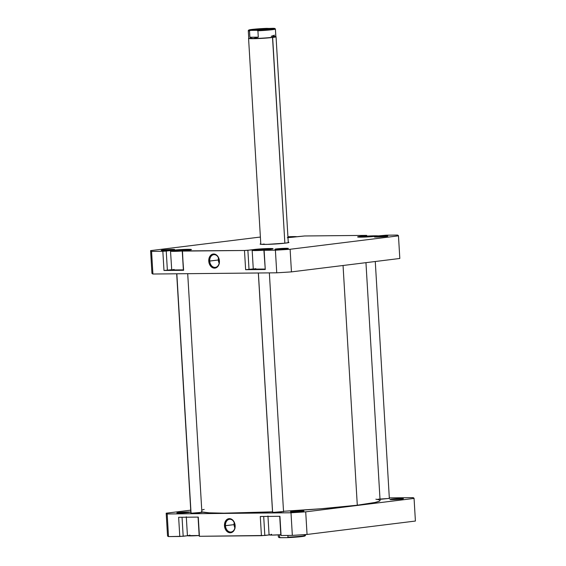 <?xml version="1.0" encoding="UTF-8"?>
<svg xmlns="http://www.w3.org/2000/svg" width="566" height="566" viewBox="0 0 566 566"><rect width="100%" height="100%" fill="white"/><g stroke="black" fill="none" stroke-linecap="round" stroke-linejoin="round"><path stroke-width="0.85" d="M358.264 237.09A10.315 0.58 176.6 0 1 360.528 236.708L358.243 237.09M183.625 269.855L171.647 269.975A10.315 0.58 -3.4 0 0 183.377 269.876M182.259 251.021A10.315 0.58 176.6 0 1 170.522 251.141A10.315 0.58 176.6 0 1 173.069 250.604L170.522 251.12L172.078 251.354L182.507 251M263.905 250.222A10.315 0.58 176.6 0 1 252.167 250.342L253.285 269.197A10.315 0.58 -3.4 0 0 265.022 269.076M252.167 250.342A10.315 0.58 176.6 0 1 254.714 249.811L252.167 250.321L253.724 250.561L264.152 250.207M283.467 249.097L279.837 249.309L283.467 249.097M276.59 248.891A6.707 0.375 176.6 0 1 284.146 248.34A6.707 0.375 176.6 0 1 288.313 248.467A6.707 0.375 176.6 0 1 286.665 248.792L288.094 248.361L283.771 248.354L274.949 249.259L286.665 248.792A6.707 0.375 176.6 0 1 279.463 249.33A6.707 0.375 176.6 0 1 274.949 249.259A6.707 0.375 176.6 0 1 276.59 248.891L277 249.387L276.59 248.891M169.786 250.207L166.149 250.42L169.786 250.207M162.909 250.002A6.707 0.375 176.6 0 1 170.465 249.45A6.707 0.375 176.6 0 1 174.632 249.578A6.707 0.375 176.6 0 1 172.984 249.903L174.413 249.472L170.09 249.465L161.268 250.37L172.984 249.903A6.707 0.375 176.6 0 1 165.781 250.434A6.707 0.375 176.6 0 1 161.26 250.37A6.707 0.375 176.6 0 1 162.909 250.002L163.312 250.497L162.909 250.002M382.949 236.779L379.319 236.991L382.949 236.779M376.072 236.574A6.707 0.375 176.6 0 1 383.635 236.022A6.707 0.375 176.6 0 1 387.795 236.149A6.707 0.375 176.6 0 1 386.146 236.475L387.576 236.043L383.26 236.036L374.43 236.942L386.146 236.475A6.707 0.375 176.6 0 1 378.944 237.013A6.707 0.375 176.6 0 1 374.43 236.942A6.707 0.375 176.6 0 1 376.072 236.574L376.482 237.069L376.072 236.574M288.25 242.17A14.447 0.814 176.6 0 1 288.929 242.425A14.447 0.814 176.6 0 1 285.377 243.132L288.83 242.496L288.25 242.17M218.497 257.742A6.41 4.804 -97.1 0 0 218.32 260.006L209.731 261.067A6.41 4.804 82.9 0 1 213.757 254.665A6.41 4.804 82.9 0 1 219.36 260.976A6.41 4.804 82.9 0 1 215.335 267.385A6.41 4.804 82.9 0 1 209.731 261.067A6.41 4.804 -97.1 0 0 214.924 267.407A6.41 4.804 -97.1 0 0 219.36 260.976L219.424 261.025A7.096 5.313 82.9 0 1 214.514 268.15A7.096 5.313 82.9 0 1 208.762 261.131L218.32 260.006A6.41 4.804 -97.1 0 0 219.184 263.24M264.258 244.42L264.237 244.024L264.258 244.42M171.625 269.749L163.984 270.484L183.617 270.293L182.252 250.922L191.421 249.514L182.174 249.507L162.838 251.29L151.568 251.403A124.159 6.997 176.6 0 1 150.591 250.625L258.945 237.211A124.159 6.997 176.6 0 1 260.381 237.112A124.159 6.997 176.6 0 0 258.945 237.211L150.591 250.625L151.936 273.251A124.159 6.997 -3.4 0 0 152.912 274.022L276.739 272.812A124.159 6.997 -3.4 0 0 291.455 271.885L399.815 258.471L398.471 235.845L290.11 249.266A124.159 6.997 176.6 0 1 275.394 250.193L264.124 250.299L272.996 248.842L269.451 248.524L244.484 250.49L182.252 250.922L183.391 270.116L182.478 251.099L244.484 250.49L245.63 269.692L265.263 269.501L263.897 250.122L265.263 269.501L264.124 250.299L275.394 250.193L276.739 272.812L152.912 274.022L151.568 251.403L162.838 251.29L163.984 270.484L183.617 270.293L182.252 250.922L188.811 250.108A10.662 0.601 176.6 0 0 191.442 249.556L191.442 249.556A10.662 0.601 176.6 0 0 184.523 249.401A10.662 0.601 176.6 0 0 172.786 250.264L172.814 250.639L172.786 250.264L166.234 251.078L167.373 270.272L166.234 251.078L162.838 251.29L163.984 270.484L171.625 269.749M170.522 251.141L171.724 269.911M171.908 269.848L174.186 269.458M253.271 268.949L245.63 269.692L265.263 269.501L263.897 250.122L270.456 249.309A10.662 0.601 176.6 0 0 273.088 248.757L273.088 248.757A10.662 0.601 176.6 0 0 266.169 248.608A10.662 0.601 176.6 0 0 254.438 249.465L254.459 249.839L254.438 249.465L247.88 250.278L249.019 269.473L247.88 250.278L244.484 250.49L245.63 269.692L253.271 268.949M265.277 269.062L253.37 269.112M253.554 269.048L255.832 268.659M360.245 236.369L357.981 237.055L364.851 237.062L386.217 235.187L397.488 235.074A124.159 6.997 176.6 0 1 398.471 235.845L290.11 249.266L291.455 271.885L399.815 258.471L398.471 235.845A124.159 6.997 176.6 0 0 397.488 235.074L386.217 235.187L376.27 236.213A10.662 0.601 176.6 0 1 364.532 237.069A10.662 0.601 176.6 0 1 357.613 236.921A10.662 0.601 176.6 0 1 360.245 236.369L360.273 236.737L360.245 236.369L366.803 235.555L360.245 236.369M287.316 237.642L304.572 235.98L366.577 235.378L366.839 236.142L366.577 235.378L304.572 235.98L294.624 237.005A10.662 0.601 176.6 0 1 287.974 237.6M260.869 243.783L260.141 244.144L261.605 244.363L267.329 244.37L285.377 243.132A14.447 0.814 176.6 0 1 269.862 244.286A14.447 0.814 176.6 0 1 260.134 244.137A14.447 0.814 176.6 0 1 260.777 243.805M219.424 261.025L218.858 258.322L216.707 255.167L213.672 254.007L211.663 254.566L209.427 257.19L208.762 261.131L209.328 263.834L211.479 266.989L214.514 268.15L217.401 266.933L219.176 263.735L219.36 260.976A6.41 4.804 -97.1 0 0 214.167 254.636A6.41 4.804 -97.1 0 0 209.731 261.067L208.762 261.131A7.096 5.313 82.9 0 1 213.672 254.007A7.096 5.313 82.9 0 1 219.424 261.025M261.881 244.378A13.761 0.778 176.6 0 1 264.237 244.024A13.761 0.778 -3.4 0 0 261.881 244.378M151.936 273.251A124.159 6.997 -3.4 0 0 152.912 274.022L151.568 251.403A124.159 6.997 176.6 0 1 150.591 250.625L151.936 273.251M290.11 249.266A124.159 6.997 176.6 0 1 275.394 250.193L276.739 272.812A124.159 6.997 -3.4 0 0 291.455 271.885L290.11 249.266M218.547 257.558L218.32 260.006L219.346 263.544M272.628 249.033L254.714 249.811A10.315 0.58 176.6 0 1 264.888 249.026A10.315 0.58 176.6 0 1 272.458 248.998M263.622 249.288L268.793 249.224L267.676 249.656L268.793 249.224L263.622 249.288L263.657 249.988L263.622 249.288L257.289 249.797L257.318 250.222L257.289 249.797L263.622 249.288M267.407 249.691L256.136 250.236L257.289 249.797L256.136 250.236L267.407 249.691M190.983 249.832L173.069 250.604A10.315 0.58 176.6 0 1 183.243 249.818A10.315 0.58 176.6 0 1 190.813 249.797M183.886 250.009L187.551 250.108L184.488 250.632L174.087 250.95L183.886 250.009L187.551 250.108L184.488 250.632L174.087 250.95L177.151 250.427L177.186 251.035L177.151 250.427L183.886 250.009L183.922 250.667L183.886 250.009M296.909 236.779L287.924 236.772A10.315 0.58 176.6 0 1 296.81 236.737M289.707 236.906L293.365 237.013L291.448 237.331L293.365 237.013L289.707 236.906L289.742 237.472L289.707 236.906L287.938 237.013L289.707 236.906M378.555 235.987L371.579 235.88L360.528 236.708A10.315 0.58 176.6 0 1 371.147 235.902A10.315 0.58 176.6 0 1 378.456 235.937M369.52 236.185L374.635 236.128L373.638 236.489L374.635 236.128L369.52 236.185L369.556 236.807L369.52 236.185L363.16 236.687L363.188 237.119L363.16 236.687L369.52 236.185M363.018 237.119L361.922 237.133L363.16 236.687L361.922 237.133L363.018 237.119M379.935 500.202L379.22 501.235L375.081 502.452L357.295 505.212L343.053 265.504L357.295 505.212A90.114 5.073 -3.4 0 0 380.083 500.464L365.954 262.666M357.295 505.212L321.155 508.742L283.516 511.275A90.114 5.073 -3.4 0 0 357.295 505.212M201.864 512.018A90.114 5.073 -3.4 0 0 272.522 511.841L223.995 513.171L209.144 512.817L201.263 511.862M201.751 510.093L204.206 509.393M375.874 499.198L378.994 499.757M267.951 516.001L269.069 534.856A10.315 0.58 -3.4 0 0 280.807 534.736M199.409 535.514L187.424 535.634A10.315 0.58 -3.4 0 0 199.161 535.535M185.379 512.782L181.75 512.994L185.379 512.782M178.509 512.57A6.707 0.375 176.6 0 1 186.065 512.025A6.707 0.375 176.6 0 1 190.233 512.145A6.707 0.375 176.6 0 1 188.584 512.478L190.006 512.039L185.69 512.039L176.861 512.945L188.584 512.478A6.707 0.375 176.6 0 1 181.375 513.008A6.707 0.375 176.6 0 1 176.861 512.945A6.707 0.375 176.6 0 1 178.509 512.57L178.913 513.072L178.509 512.57M299.067 511.671L295.431 511.883L299.067 511.671M292.19 511.466A6.707 0.375 176.6 0 1 299.747 510.914A6.707 0.375 176.6 0 1 303.914 511.041A6.707 0.375 176.6 0 1 302.265 511.367L303.694 510.935L299.372 510.928L290.549 511.834L302.265 511.367A6.707 0.375 176.6 0 1 295.063 511.897A6.707 0.375 176.6 0 1 290.549 511.834A6.707 0.375 176.6 0 1 292.19 511.466L292.601 511.961L292.19 511.466M398.549 499.353L394.919 499.566L398.549 499.353M391.672 499.148A6.707 0.375 176.6 0 1 399.235 498.596A6.707 0.375 176.6 0 1 403.395 498.724A6.707 0.375 176.6 0 1 401.747 499.049L403.176 498.618L398.853 498.611L390.031 499.516L401.747 499.049A6.707 0.375 176.6 0 1 394.544 499.58A6.707 0.375 176.6 0 1 390.031 499.516A6.707 0.375 176.6 0 1 391.672 499.148L392.082 499.644L391.672 499.148M235.081 525.609A6.41 4.804 -97.1 0 0 229.888 519.27A6.41 4.804 -97.1 0 0 225.452 525.701L224.483 525.764A7.096 5.313 82.9 0 1 229.393 518.64A7.096 5.313 82.9 0 1 235.145 525.658L235.081 525.609A6.41 4.804 82.9 0 1 231.055 532.012A6.41 4.804 82.9 0 1 225.452 525.701A6.41 4.804 82.9 0 1 229.478 519.291A6.41 4.804 82.9 0 1 235.081 525.609L234.579 522.956L232.428 519.8L229.393 518.64L226.506 519.857L225.148 521.824L224.483 525.764L225.615 529.684L227.199 531.615L230.235 532.783L232.244 532.224L234.48 529.592L235.145 525.658A7.096 5.313 82.9 0 1 230.235 532.783A7.096 5.313 82.9 0 1 224.483 525.764L234.048 524.64L225.452 525.701A6.41 4.804 -97.1 0 0 230.645 532.04A6.41 4.804 -97.1 0 0 235.081 525.609M234.225 522.368A6.41 4.804 -97.1 0 0 234.048 524.64A6.41 4.804 -97.1 0 0 234.904 527.873M283.531 511.523L272.812 512.421L280.63 512.103L283.276 511.508M201.885 512.322L191.166 513.213L198.984 512.902L201.63 512.301M389.344 498.427L378.024 499.205M279.929 516.305L260.289 516.496L261.428 535.691L269.19 534.934L264.824 535.478L263.692 516.461L264.824 535.478L199.423 536.292L261.428 535.691L260.289 516.496L279.929 516.305L281.069 535.5L292.339 535.386A124.159 6.997 -3.4 0 0 307.055 534.46L415.409 521.045L307.055 534.46L305.711 511.841A124.159 6.997 176.6 0 1 290.995 512.768L167.168 513.97A124.159 6.997 176.6 0 1 166.185 513.199L190.728 510.157L166.185 513.199L167.529 535.825A124.159 6.997 -3.4 0 0 168.512 536.596L179.783 536.483L187.544 535.733L183.179 536.271L182.047 517.26L183.179 536.271L168.512 536.596L167.168 513.97L290.995 512.768L292.339 535.386L281.069 535.5L279.929 516.305M198.284 517.098L178.644 517.289L179.783 536.483L178.644 517.289L198.284 517.098L199.423 536.292L198.284 517.098M389.309 497.882L413.088 497.648A124.159 6.997 176.6 0 1 414.064 498.42L305.711 511.841L414.064 498.42L415.409 521.045L414.064 498.42A124.159 6.997 176.6 0 0 413.088 497.648L389.309 497.882M380.012 499.339L389.09 498.405M272.989 512.096L272.515 512.188M191.343 512.895L190.869 512.98M199.197 536.115L198.065 517.105L199.197 536.115M280.842 535.323L279.71 516.305L280.842 535.323M167.529 535.825L166.185 513.199A124.159 6.997 176.6 0 0 167.168 513.97L168.512 536.596A124.159 6.997 -3.4 0 1 167.529 535.825M305.711 511.841A124.159 6.997 176.6 0 1 290.995 512.768L292.339 535.386A124.159 6.997 -3.4 0 0 307.055 534.46L305.711 511.841M234.267 522.192L234.211 525.878L235.067 528.177M186.299 516.8L187.424 535.655L187.962 535.429M189.341 535.195L189.971 535.118M281.054 534.721L271.857 535.089L269.211 534.941L269.614 534.637M270.987 534.403L271.616 534.318M274.567 35.149L271.227 36.288A13.584 0.764 176.6 0 1 275.833 36.549A13.584 0.764 176.6 0 1 272.508 37.292A13.584 0.764 176.6 0 1 253.37 38.502A13.584 0.764 176.6 0 1 248.757 38.155L248.594 38.339A13.761 0.778 -3.4 0 0 257.141 38.594A13.761 0.778 -3.4 0 0 272.642 37.462L284.868 243.196L272.508 37.292A13.584 0.764 -3.4 0 0 275.861 36.592L275.409 29.015A13.584 0.764 176.6 0 1 272.055 29.722A13.584 0.764 -3.4 0 0 275.387 28.972L274.878 28.519A13.103 0.736 176.6 0 1 271.666 29.241L272.055 29.722A13.584 0.764 176.6 0 1 257.912 30.783L258.287 37.165L249.889 37.243L249.507 30.868L250.455 30.38L248.807 30.033L258.796 28.802L273.18 28.3A13.103 0.736 176.6 0 1 274.878 28.519M248.757 30.076L248.304 30.578A13.584 0.764 -3.4 0 0 249.507 30.868L250.455 30.38L256.9 30.316L250.455 30.38A13.103 0.736 176.6 0 1 248.757 30.076A13.103 0.736 176.6 0 1 266.735 28.364L274.835 28.64L256.9 30.316L257.912 30.783L258.287 37.165L253.37 38.502L251.403 38.191L249.889 37.243L249.507 30.868A13.584 0.764 176.6 0 1 248.29 30.628L248.736 38.198A13.584 0.764 -3.4 0 0 253.37 38.502L251.403 38.191L249.889 37.243L258.287 37.165L253.37 38.502A13.584 0.764 -3.4 0 0 272.508 37.292L272.642 37.462A13.761 0.778 176.6 0 1 257.502 38.58A13.761 0.778 176.6 0 1 248.573 38.382L260.813 244.3M266.31 29.439A7.224 0.41 -3.4 0 0 257.374 29.97A7.224 0.41 176.6 0 1 266.31 29.439M255.874 29.397A7.91 0.446 176.6 0 1 264.796 28.753A7.91 0.446 176.6 0 1 269.706 28.894A7.91 0.446 176.6 0 1 267.76 29.283L269.444 28.774L264.35 28.767L253.943 29.835L267.76 29.283A7.91 0.446 176.6 0 1 259.263 29.913A7.91 0.446 176.6 0 1 253.936 29.835A7.91 0.446 176.6 0 1 255.874 29.397L256.363 29.984L255.874 29.397M304.246 534.644L304.275 535.132A13.584 0.764 176.6 0 1 305.477 535.422A13.584 0.764 176.6 0 1 302.138 536.08A13.584 0.764 -3.4 0 1 287.995 537.148L287.889 535.429L287.995 537.148L287.047 537.636A13.103 0.736 -3.4 0 0 301.805 536.568L302.138 536.08A13.584 0.764 176.6 0 1 287.995 537.148L287.047 537.636L296.909 537.049L303.963 536.243L304.756 535.747M278.904 537.481A13.103 0.736 -3.4 0 0 280.602 537.7L279.59 537.233L279.448 534.82L279.59 537.233A13.584 0.764 176.6 0 1 278.394 537.028L279.738 537.65L287.047 537.636L280.602 537.7L279.59 537.233A13.584 0.764 -3.4 0 1 278.373 536.985L278.246 534.891M279.3 537.226L278.946 537.36M305.477 535.422L305.024 535.924A13.103 0.736 -3.4 0 1 301.805 536.568L302.138 536.08A13.584 0.764 -3.4 0 0 305.491 535.372L305.449 534.566M288.278 242.665L276.045 36.748A13.761 0.778 176.6 0 1 272.642 37.462A13.761 0.778 -3.4 0 0 276.017 36.705L275.833 36.549M257.912 30.783A13.584 0.764 -3.4 0 0 272.055 29.722L271.666 29.241A13.103 0.736 176.6 0 1 256.9 30.316L257.912 30.783M176.84 273.788L191.06 513.206L176.84 273.788M258.393 272.996L272.614 512.407L258.393 272.996M389.358 498.646L375.272 261.513M201.899 512.541L187.707 273.682M190.912 513.199L176.691 273.788M283.545 511.749L269.352 272.89M272.557 512.4L258.337 272.996"/></g></svg>
